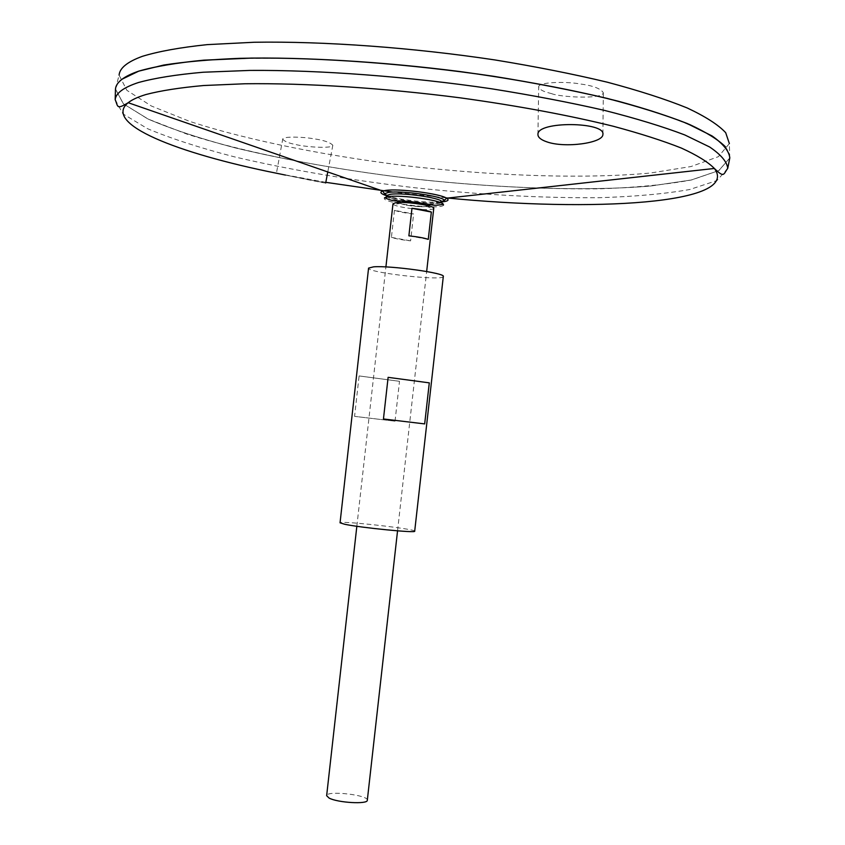 <?xml version="1.0" encoding="UTF-8"?>
<svg xmlns="http://www.w3.org/2000/svg" width="845" height="845" viewBox="0 0 845 845"><rect width="100%" height="100%" fill="white"/><g stroke="black" fill="none" stroke-linecap="round" stroke-linejoin="round"><path stroke-width="0.63" stroke-dasharray="4.22 3.17" d="M400.657 203.349C403.023 205.441 423.599 207.754 426.376 206.233L426.461 205.367C427.528 206.37 425.288 206.814 419.764 206.676L407.005 205.24C401.586 204.152 399.505 203.233 400.762 202.483L402.199 202.166L400.762 202.483L400.657 203.349L393.516 204.501L392.988 203.761M439.675 202.314L430.707 204.733L441.618 201.575L441.671 202.135C440.889 206.888 386.355 200.772 386.651 195.966L386.82 195.427L396.77 200.93L388.552 196.579M443.488 205.039C442.6 210.088 383.979 203.508 384.232 198.395M414.694 531.199C416.395 528.981 338.887 520.288 340.049 522.823M443.308 276.473C444.216 281.353 366.614 272.65 368.578 268.097M395.027 421.19L399.505 381.306L359.104 375.93L354.573 416.363L395.027 421.19L354.573 416.363M383.45 418.972L424.676 423.905M359.104 375.93L399.505 381.306M282.716 139.171C284.543 141.516 289.022 143.323 296.13 144.59C302.89 146.586 332.18 149.206 332.824 145.234C329.951 142.277 323.445 140.101 313.294 138.717C303.26 136.869 282.695 136.151 282.716 139.171L276.431 173.214C274.72 172.834 326.529 183.787 325.684 182.974L285.42 175.073M441.724 202.219C429.64 205.25 379.785 197.899 384.464 193.727M729.805 157.909L718.947 170.553L691.495 179.974C666.23 184.632 635.778 187.579 600.13 188.805C543.187 189.417 481.946 186.227 416.384 179.235C350.907 171.524 290.469 161.068 235.079 147.864C200.592 138.76 171.546 129.137 147.949 119.008L123.264 103.734L115.469 89.01M138.717 71.191C155.026 66.47 176.721 62.805 203.814 60.206C233.822 58.337 267.907 57.83 306.091 58.696C366.814 61.146 429.186 67.008 493.205 76.282L552.884 86.57C590.137 94.207 623.05 102.277 651.643 110.758C677.215 119.303 697.294 127.669 711.86 135.876C723.183 143.83 729.161 151.202 729.763 157.983L718.82 170.606L691.337 179.996L650.639 186.048C587.159 191.403 502.226 188.53 416.384 179.235C350.96 171.535 290.574 161.078 235.216 147.886C200.751 138.802 171.704 129.19 148.097 119.06L123.37 103.808L115.49 89.084C116.124 82.292 123.866 76.335 138.717 71.191M725.39 146.745L728.992 152.533L729.774 157.952L718.831 170.563L691.337 179.964L650.639 186.016C587.159 191.371 502.236 188.498 416.384 179.203C350.96 171.503 290.574 161.057 235.216 147.854C200.751 138.77 171.715 129.158 148.097 119.029L123.37 103.777L115.501 89.052L117.455 83.93L122.25 79.103M729.795 158.078L718.715 170.658L691.147 180.017L650.428 186.037C586.969 191.371 502.131 188.488 416.384 179.214C330.712 169.264 247.353 153.283 186.639 134.017L148.276 119.124L123.465 103.893L115.448 89.169L119.082 75.11L126.887 90.341L151.413 106.026L189.438 121.3C249.676 140.999 332.539 157.202 417.747 167.109C503.028 176.32 587.423 178.887 650.523 173.014L690.988 166.549L718.377 156.684L729.362 143.565L729.7 154.888M551.848 93.721L547.539 92.538C542.268 91.059 539.311 89.158 538.688 86.834C538.212 82.081 565.4 81.3 579.638 83.877C592.915 85.599 600.806 88.567 603.33 92.781C602.612 99.731 559.369 96.974 551.848 93.721M367.311 800.257C368.79 794.955 326.381 790.202 326.645 795.694M433.76 208.324L433.073 208.937C428.721 211.218 397.266 207.69 393.516 204.501M394.446 210.32L391.415 237.382C395.566 238.744 401.956 239.906 410.596 240.867L413.606 213.986C404.977 213.024 398.587 211.81 394.446 210.32L413.606 213.986M408.885 235.829L428.267 239.378M391.415 237.382L410.596 240.867M446.023 197.878L393.009 192.079M325.811 182.33L276.695 173.278M440.456 202.029C427.147 203.032 398.322 199.673 386.651 195.755M727.735 168.377L716.993 180.534L689.689 189.523C664.54 193.927 634.204 196.653 598.672 197.719C541.909 198.1 480.826 194.804 415.423 187.822C350.094 180.133 289.793 169.824 234.53 156.874C200.117 147.97 171.134 138.58 147.59 128.715L122.958 113.895L115.173 99.668M419.764 206.676L407.005 205.24M386.651 195.966L384.792 197.825M441.671 202.135L443.065 204.363M729.7 154.952L729.784 158.015M397.551 530.84L426.662 271.498M356.843 526.277L385.911 266.935M426.376 206.233L433.073 208.937M602.897 134.006L603.33 92.781M537.938 134.366L538.688 86.834M332.824 145.234L327.775 171.958"/><path stroke-width="1.27" d="M402.199 202.166C411.768 201.923 419.828 202.969 426.376 205.303C419.828 202.969 411.768 201.923 402.199 202.166M386.82 195.427L390.453 194.287C402.442 192.343 440.868 197.846 441.618 201.575M384.792 197.825L388.309 196.61C400.974 194.582 441.671 200.286 443.34 204.289L443.488 205.039L443.065 204.363M344.728 524.27C361.037 527.766 416.627 533.248 414.694 531.199L443.308 276.473C445.854 273.136 390.443 265.425 373.575 266.84L368.578 268.097L340.049 522.823L344.728 524.27M383.45 418.972L388.119 377.345L429.292 382.859L424.676 423.905L383.45 418.972M388.119 377.345L429.292 382.859M285.42 175.073L276.431 173.214M546.799 141.833C564.851 148.382 603.214 143.058 602.886 134.461C605.749 121.775 537.156 120.898 537.938 134.366C537.842 137.27 540.8 139.763 546.799 141.833M386.651 195.755C380.672 193.758 379.363 192.185 382.722 191.023L384.464 193.727L388.446 192.428C401.586 190.262 443.836 196.357 444.29 200.434L441.724 202.219M727.735 168.377C727.038 161.828 720.996 154.688 709.62 146.977L684.767 134.936C662.998 126.644 636.158 118.448 604.249 110.336C569.784 102.446 532.16 95.253 491.357 88.757C408.177 76.557 319.78 69.945 250.131 70.41L203.127 72.237C176.14 74.635 154.529 78.089 138.295 82.578C123.55 87.457 115.839 93.151 115.173 99.668L115.469 89.01C116.145 82.25 123.888 76.303 138.686 71.191C154.973 66.459 176.668 62.805 203.74 60.206L250.912 58.125C320.815 57.375 409.54 63.893 492.984 76.24C533.913 82.821 571.653 90.14 606.203 98.189C638.197 106.481 665.099 114.888 686.89 123.402L711.765 135.791C723.14 143.756 729.15 151.128 729.805 157.909L727.735 168.377C723.299 174.281 724.535 178.306 714.374 168.461C740.907 203.888 593.021 212.38 446.023 197.878M122.25 79.103L138.728 71.16L163.634 65.065C184.632 61.78 209.93 59.541 239.505 58.337C301.771 56.89 381.338 61.527 459.912 71.54C519.284 79.694 572.023 89.57 618.128 101.178C646.414 108.91 670.265 116.705 689.678 124.553C706.336 132.306 718.239 139.7 725.39 146.745M115.448 89.169C115.997 82.335 123.74 76.325 138.686 71.149C155.005 66.417 176.732 62.752 203.867 60.153L251.145 58.083C321.184 57.344 410.089 63.903 493.617 76.293C534.579 82.905 572.318 90.235 606.858 98.316C638.82 106.618 665.659 115.036 687.376 123.56L712.103 135.971C723.373 143.925 729.267 151.297 729.795 158.078L729.784 158.015M119.082 75.11C119.705 68.022 127.468 61.759 142.382 56.33C158.659 51.344 180.291 47.447 207.278 44.627L254.271 42.25C323.857 41.151 412.075 47.51 494.948 59.942C535.582 66.586 573.026 74.001 607.302 82.197C639.021 90.647 665.659 99.235 687.217 107.97C705.586 116.599 718.408 124.849 725.697 132.697L729.362 143.565M356.843 526.277L326.645 795.694L329.106 798.081C337.799 802.813 367.924 804.493 367.311 800.257L397.551 530.84M385.911 266.935L392.988 203.761L395.851 202.673C405.251 201.247 435.143 205.726 433.76 208.324L426.662 271.498M431.341 212.042L428.267 239.378C424.222 237.994 417.757 236.811 408.885 235.829L411.969 208.303C420.842 209.285 427.306 210.532 431.341 212.042L411.969 208.303M276.695 173.278C176.911 153.251 102.245 123.697 128.186 102.71C131.968 99.71 137.862 96.995 145.847 94.555C160.582 90.679 179.858 87.669 203.656 85.525L244.955 83.761C306.027 83.011 383.799 87.986 460.176 97.83C517.837 105.805 568.833 115.269 613.143 126.222C640.267 133.499 663.019 140.788 681.376 148.076C697.04 155.237 708.047 162.029 714.374 168.461L446.604 198.184C449.783 200.202 447.734 201.48 440.456 202.029M393.009 192.079L325.811 182.33M115.173 99.668C118.184 106.407 116.092 110.051 128.186 102.71L382.722 191.023L385.468 190.463C398.449 188.308 439.653 193.526 446.604 198.184L444.29 200.434L439.675 202.314M426.567 205.346L430.707 204.733L426.567 205.346M396.77 200.93L400.657 202.441L396.77 200.93M443.34 204.289C433.126 206.053 434.52 205.198 426.693 203.941C412.55 201.67 402.537 200.656 396.643 200.92C394.076 201.184 390.041 200.107 384.538 197.698M384.475 193.727L388.552 196.579M327.775 171.958L325.684 182.974"/></g></svg>
